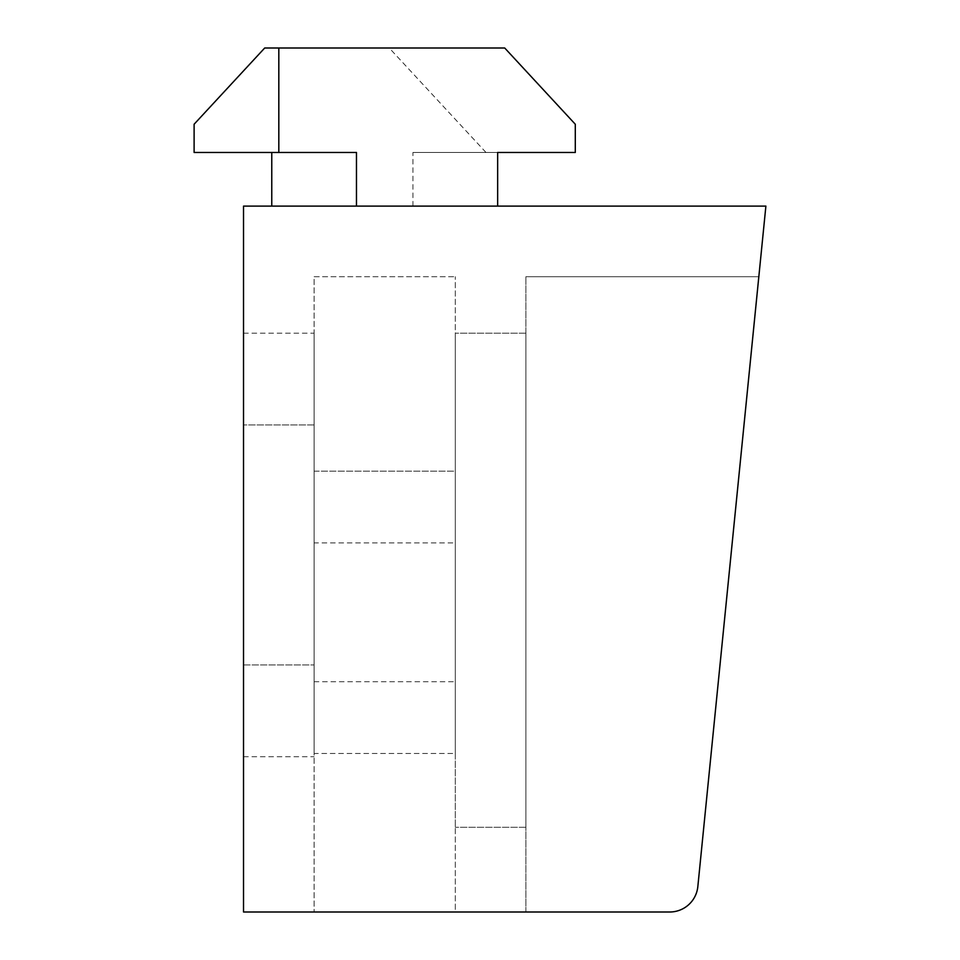 <?xml version="1.0" encoding="UTF-8"?>
<svg xmlns="http://www.w3.org/2000/svg" width="960" height="960" viewBox="0 0 960 960"><rect width="100%" height="100%" fill="white"/><g stroke="black" fill="none" stroke-linecap="round" stroke-linejoin="round"><path stroke-width="0.72" stroke-dasharray="4.8 3.6" d="M314.112 753.492L314.112 664.944L314.112 753.492L455.292 753.492L455.292 471.132L455.292 827.292L455.292 753.492L314.112 753.492L314.112 333.18L314.112 471.132L455.292 471.132L455.292 333.18L455.292 471.132L314.112 471.132L314.112 753.492M243.528 664.944L243.528 333.18L243.528 664.944L314.112 664.944L243.528 664.944M497.652 152.472L412.944 152.472L497.652 152.472L497.652 206.112L271.764 206.112L271.764 152.472L194.112 152.472L194.112 124.236L264.708 48L504.708 48L575.292 124.236L575.292 152.472M271.764 152.472L356.472 152.472M271.764 206.112L497.652 206.112M525.888 912L525.888 276.708L525.888 912L669.744 912A28.236 28.236 0 0 0 697.836 886.572L758.82 276.708L525.888 276.708L758.82 276.708M697.836 886.572L765.888 206.112L243.528 206.112L243.528 912L669.744 912A28.236 28.236 0 0 0 697.836 886.572A28.236 28.236 0 0 1 669.744 912M455.292 912L314.112 912L455.292 912L455.292 276.708L455.292 912M314.112 542.892L314.112 681.732L314.112 542.892L455.292 542.892L455.292 681.732L455.292 542.892M525.888 333.18L455.292 333.18L525.888 333.18L525.888 827.292L525.888 333.18M525.888 827.292L455.292 827.292L525.888 827.292M314.112 276.708L455.292 276.708L314.112 276.708L314.112 912L314.112 276.708M314.112 424.944L243.528 424.944L314.112 424.944M486 152.472L389.268 48M412.944 206.112L412.944 152.472M243.528 756.708L314.112 756.708M243.528 333.18L314.112 333.18M314.112 681.732L455.292 681.732"/><path stroke-width="1.44" d="M497.652 206.112L497.652 152.472L575.292 152.472L575.292 124.236L504.708 48L264.708 48L194.112 124.236L194.112 152.472L356.472 152.472L356.472 206.112M271.764 152.472L271.764 206.112M575.292 152.472L497.652 152.472M758.82 276.708L697.836 886.572A28.236 28.236 0 0 1 669.744 912L525.888 912M697.836 886.572L765.888 206.112L243.528 206.112L243.528 912L669.744 912M278.82 152.472L278.82 48"/></g></svg>
